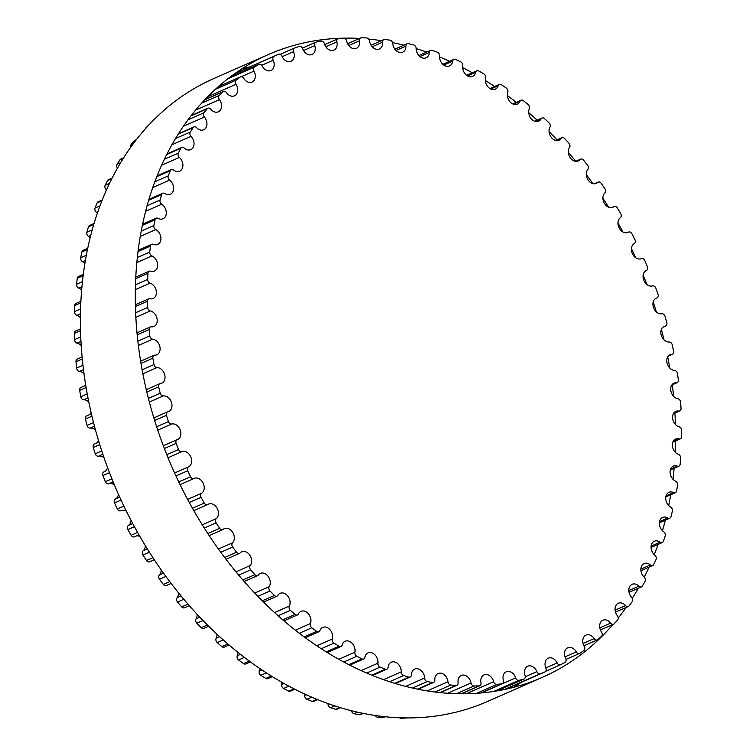 <?xml version="1.0" encoding="UTF-8"?>
<svg xmlns="http://www.w3.org/2000/svg" width="756" height="756" viewBox="0 0 756 756"><rect width="100%" height="100%" fill="white"/><g stroke="black" fill="none" stroke-linecap="round" stroke-linejoin="round"><path stroke-width="1.13" d="M336.845 41.939A8.307 6.218 -113.7 0 1 333.868 50.151A8.307 6.218 -113.7 0 1 324.343 43.678A3.166 2.362 66.3 0 0 321.111 41.098A336.373 251.54 66.3 0 0 316.206 42.071A3.166 2.362 66.3 0 0 315.857 42.185A3.166 2.362 66.3 0 0 314.798 45.577A8.307 6.218 -113.7 0 1 312.011 54.489A8.307 6.218 -113.7 0 1 302.702 48.715A3.166 2.362 66.3 0 0 299.357 46.447A336.373 251.54 66.3 0 0 294.642 47.968A3.166 2.362 66.3 0 0 294.49 48.025A3.166 2.362 66.3 0 0 293.526 51.682A8.307 6.218 -113.7 0 1 290.975 61.293A8.307 6.218 -113.7 0 1 281.95 56.199A3.166 2.362 66.3 0 0 278.51 54.262L278.51 54.262A336.373 251.54 66.3 0 0 274.012 56.331A3.166 2.362 66.3 0 0 273.2 60.225A8.307 6.218 -113.7 0 1 270.941 70.506A8.307 6.218 -113.7 0 1 262.228 66.074A3.166 2.362 66.3 0 0 258.911 64.392A3.166 2.362 66.3 0 0 258.722 64.487A336.373 251.54 66.3 0 0 254.479 67.086A3.166 2.362 66.3 0 0 253.978 71.121A8.307 6.218 -113.7 0 1 252.05 82.064A8.307 6.218 -113.7 0 1 243.697 78.274A3.166 2.362 66.3 0 0 240.521 76.828A3.166 2.362 66.3 0 0 240.153 77.046A336.373 251.54 66.3 0 0 236.212 80.136A3.166 2.362 66.3 0 0 236.014 84.294A8.307 6.218 -113.7 0 1 234.454 95.87A8.307 6.218 -113.7 0 1 226.507 92.686A3.166 2.362 66.3 0 0 223.483 91.467A3.166 2.362 66.3 0 0 222.954 91.826A336.373 251.54 66.3 0 0 219.325 95.407A3.166 2.362 66.3 0 0 219.457 99.641A8.307 6.218 -113.7 0 1 218.304 111.822A8.307 6.218 -113.7 0 1 210.782 109.204A3.166 2.362 66.3 0 0 207.928 108.212A3.166 2.362 66.3 0 0 207.248 108.722A336.373 251.54 66.3 0 0 203.978 112.748A3.166 2.362 66.3 0 0 204.413 117.048A8.307 6.218 -113.7 0 1 203.704 129.777A8.307 6.218 -113.7 0 1 196.664 127.698A3.166 2.362 66.3 0 0 193.98 126.904A3.166 2.362 66.3 0 0 193.177 127.603A336.373 251.54 66.3 0 0 190.276 132.054A3.166 2.362 66.3 0 0 191.022 136.364A8.307 6.218 -113.7 0 1 190.796 149.622A8.307 6.218 -113.7 0 1 184.237 148.034A3.166 2.362 66.3 0 0 181.752 147.42A3.166 2.362 66.3 0 0 180.826 148.308A336.373 251.54 66.3 0 0 178.331 153.147A3.166 2.362 66.3 0 0 179.38 157.446A8.307 6.218 -113.7 0 1 182.905 165.091A8.307 6.218 -113.7 0 1 179.654 171.177A8.307 6.218 -113.7 0 1 173.625 170.034A3.166 2.362 66.3 0 0 171.328 169.599A3.166 2.362 66.3 0 0 170.308 170.695A336.373 251.54 66.3 0 0 168.229 175.883A3.166 2.362 66.3 0 0 169.571 180.126A8.307 6.218 -113.7 0 1 173.615 187.857A8.307 6.218 -113.7 0 1 170.374 194.292A8.307 6.218 -113.7 0 1 164.893 193.536A3.166 2.362 66.3 0 0 162.805 193.252A3.166 2.362 66.3 0 0 161.699 194.576A336.373 251.54 66.3 0 0 160.055 200.066A3.166 2.362 66.3 0 0 161.689 204.233A8.307 6.218 -113.7 0 1 166.244 211.982A8.307 6.218 -113.7 0 1 163.041 218.777A8.307 6.218 -113.7 0 1 158.117 218.361A3.166 2.362 66.3 0 0 156.237 218.201A3.166 2.362 66.3 0 0 155.075 219.76A336.373 251.54 66.3 0 0 153.874 225.524A3.166 2.362 66.3 0 0 155.783 229.569A8.307 6.218 -113.7 0 1 160.867 237.299A8.307 6.218 -113.7 0 1 157.692 244.443A8.307 6.218 -113.7 0 1 153.345 244.311A3.166 2.362 66.3 0 0 151.691 244.264A3.166 2.362 66.3 0 0 150.482 246.069A336.373 251.54 66.3 0 0 149.735 252.041A3.166 2.362 66.3 0 0 151.899 255.944A8.307 6.218 -113.7 0 1 157.503 263.589A8.307 6.218 -113.7 0 1 154.385 271.083A8.307 6.218 -113.7 0 1 150.614 271.177A3.166 2.362 66.3 0 0 149.178 271.215A3.166 2.362 66.3 0 0 147.949 273.275A336.373 251.54 66.3 0 0 147.666 279.427A3.166 2.362 66.3 0 0 150.075 283.141A8.307 6.218 -113.7 0 1 156.199 290.644A8.307 6.218 -113.7 0 1 153.147 298.497A8.307 6.218 -113.7 0 1 149.953 298.752A3.166 2.362 66.3 0 0 148.743 298.847A3.166 2.362 66.3 0 0 147.505 301.171A336.373 251.54 66.3 0 0 147.694 307.446A3.166 2.362 66.3 0 0 150.312 310.962A8.307 6.218 -113.7 0 1 156.946 318.257A8.307 6.218 -113.7 0 1 153.969 326.469A8.307 6.218 -113.7 0 1 151.361 326.828A3.166 2.362 66.3 0 0 150.378 326.961A3.166 2.362 66.3 0 0 149.149 329.55A336.373 251.54 66.3 0 0 149.801 335.9A3.166 2.362 66.3 0 0 152.627 339.179A8.307 6.218 -113.7 0 1 159.752 346.21A8.307 6.218 -113.7 0 1 156.861 354.772A8.307 6.218 -113.7 0 1 154.838 355.169A3.166 2.362 66.3 0 0 154.063 355.32A3.166 2.362 66.3 0 0 152.873 358.183A336.373 251.54 66.3 0 0 153.988 364.553A3.166 2.362 66.3 0 0 156.993 367.577A8.307 6.218 -113.7 0 1 164.581 374.277A8.307 6.218 -113.7 0 1 161.793 383.188A8.307 6.218 -113.7 0 1 160.338 383.566A3.166 2.362 66.3 0 0 159.781 383.708A3.166 2.362 66.3 0 0 158.647 386.836A336.373 251.54 66.3 0 0 160.206 393.196A3.166 2.362 66.3 0 0 163.362 395.927A8.307 6.218 -113.7 0 1 171.414 402.249A8.307 6.218 -113.7 0 1 168.739 411.5A8.307 6.218 -113.7 0 1 167.832 411.793A3.166 2.362 66.3 0 0 167.482 411.907A3.166 2.362 66.3 0 0 166.424 415.299A336.373 251.54 66.3 0 0 168.418 421.583A3.166 2.362 66.3 0 0 171.706 424.012A8.307 6.218 -113.7 0 1 180.174 429.88A8.307 6.218 -113.7 0 1 177.632 439.491A8.307 6.218 -113.7 0 1 177.254 439.633A3.166 2.362 66.3 0 0 177.102 439.69A3.166 2.362 66.3 0 0 176.139 443.347A336.373 251.54 66.3 0 0 178.558 449.508A3.166 2.362 66.3 0 0 181.95 451.615A8.307 6.218 -113.7 0 1 190.777 456.889A8.307 6.218 -113.7 0 1 188.528 466.868A3.166 2.362 66.3 0 0 187.724 470.761A336.373 251.54 66.3 0 0 190.54 476.743A3.166 2.362 66.3 0 0 193.914 478.557A3.166 2.362 66.3 0 0 194.018 478.51A8.307 6.218 -113.7 0 1 194.273 478.387A8.307 6.218 -113.7 0 1 203.109 483.075A8.307 6.218 -113.7 0 1 201.578 493.271A3.166 2.362 66.3 0 0 201.077 497.316A336.373 251.54 66.3 0 0 204.281 503.08A3.166 2.362 66.3 0 0 207.531 504.649A3.166 2.362 66.3 0 0 207.805 504.498A8.307 6.218 -113.7 0 1 208.533 504.091A8.307 6.218 -113.7 0 1 217.208 508.448A8.307 6.218 -113.7 0 1 216.292 518.654A3.166 2.362 66.3 0 0 216.103 522.812A336.373 251.54 66.3 0 0 219.665 528.312A3.166 2.362 66.3 0 0 222.765 529.644A3.166 2.362 66.3 0 0 223.209 529.361A8.307 6.218 -113.7 0 1 224.39 528.624A8.307 6.218 -113.7 0 1 232.876 532.659A8.307 6.218 -113.7 0 1 232.564 542.808A3.166 2.362 66.3 0 0 232.687 547.051A336.373 251.54 66.3 0 0 236.571 552.249A3.166 2.362 66.3 0 0 239.52 553.354A3.166 2.362 66.3 0 0 240.115 552.919A8.307 6.218 -113.7 0 1 241.703 551.785A8.307 6.218 -113.7 0 1 250.009 555.509A8.307 6.218 -113.7 0 1 250.255 565.545A3.166 2.362 66.3 0 0 250.69 569.835A336.373 251.54 66.3 0 0 254.876 574.683A3.166 2.362 66.3 0 0 257.645 575.581A3.166 2.362 66.3 0 0 258.391 574.985A8.307 6.218 -113.7 0 1 260.338 573.407A8.307 6.218 -113.7 0 1 268.446 576.828A8.307 6.218 -113.7 0 1 269.23 586.684A3.166 2.362 66.3 0 0 269.977 590.994A336.373 251.54 66.3 0 0 274.428 595.463A3.166 2.362 66.3 0 0 277.017 596.163A3.166 2.362 66.3 0 0 277.877 595.378A8.307 6.218 -113.7 0 1 280.155 593.318A8.307 6.218 -113.7 0 1 288.064 596.437A8.307 6.218 -113.7 0 1 289.34 606.066A3.166 2.362 66.3 0 0 290.399 610.366A336.373 251.54 66.3 0 0 295.076 614.411A3.166 2.362 66.3 0 0 297.467 614.93A3.166 2.362 66.3 0 0 298.44 613.948A8.307 6.218 -113.7 0 1 301.001 611.349A8.307 6.218 -113.7 0 1 308.694 614.174A8.307 6.218 -113.7 0 1 310.442 623.539A3.166 2.362 66.3 0 0 311.784 627.792A336.373 251.54 66.3 0 0 316.66 631.383A3.166 2.362 66.3 0 0 318.852 631.742A3.166 2.362 66.3 0 0 319.911 630.542A8.307 6.218 -113.7 0 1 322.708 627.376A8.307 6.218 -113.7 0 1 330.174 629.918A8.307 6.218 -113.7 0 1 332.347 638.971A3.166 2.362 66.3 0 0 333.982 643.129A336.373 251.54 66.3 0 0 339.009 646.248A3.166 2.362 66.3 0 0 340.994 646.465A3.166 2.362 66.3 0 0 342.128 645.029A8.307 6.218 -113.7 0 1 345.114 641.258A8.307 6.218 -113.7 0 1 352.343 643.536A8.307 6.218 -113.7 0 1 354.895 652.23A3.166 2.362 66.3 0 0 356.804 656.274A336.373 251.54 66.3 0 0 361.944 658.882A3.166 2.362 66.3 0 0 363.712 658.986A3.166 2.362 66.3 0 0 364.902 657.304A8.307 6.218 -113.7 0 1 368.03 652.9A8.307 6.218 -113.7 0 1 375.023 654.923A8.307 6.218 -113.7 0 1 377.915 663.21A3.166 2.362 66.3 0 0 380.079 667.104A336.373 251.54 66.3 0 0 385.305 669.192A3.166 2.362 66.3 0 0 386.845 669.202A3.166 2.362 66.3 0 0 388.074 667.274A8.307 6.218 -113.7 0 1 391.287 662.199A8.307 6.218 -113.7 0 1 398.025 663.976A8.307 6.218 -113.7 0 1 401.228 671.838A3.166 2.362 66.3 0 0 403.628 675.552A336.373 251.54 66.3 0 0 408.883 677.102A3.166 2.362 66.3 0 0 410.206 677.036A3.166 2.362 66.3 0 0 411.444 674.843A8.307 6.218 -113.7 0 1 414.694 669.098A8.307 6.218 -113.7 0 1 424.636 678.037A3.166 2.362 66.3 0 0 427.263 681.553A336.373 251.54 66.3 0 0 432.508 682.545A3.166 2.362 66.3 0 0 433.613 682.422A3.166 2.362 66.3 0 0 434.842 679.975A8.307 6.218 -113.7 0 1 438.083 673.52A8.307 6.218 -113.7 0 1 447.968 681.761A3.166 2.362 66.3 0 0 450.793 685.04A336.373 251.54 66.3 0 0 455.991 685.475A3.166 2.362 66.3 0 0 456.879 685.333A3.166 2.362 66.3 0 0 458.079 682.611A8.307 6.218 -113.7 0 1 461.255 675.458A8.307 6.218 -113.7 0 1 471.035 682.989A3.166 2.362 66.3 0 0 474.04 686.004A336.373 251.54 66.3 0 0 479.153 685.872A3.166 2.362 66.3 0 0 479.824 685.72A3.166 2.362 66.3 0 0 480.986 682.734A8.307 6.218 -113.7 0 1 484.038 674.872A8.307 6.218 -113.7 0 1 493.668 681.695A3.166 2.362 66.3 0 0 496.824 684.435A336.373 251.54 66.3 0 0 501.814 683.736A3.166 2.362 66.3 0 0 502.258 683.604A3.166 2.362 66.3 0 0 503.364 680.343A8.307 6.218 -113.7 0 1 506.246 671.782A8.307 6.218 -113.7 0 1 515.677 677.905A3.166 2.362 66.3 0 0 518.966 680.334A336.373 251.54 66.3 0 0 523.785 679.086A3.166 2.362 66.3 0 0 524.031 678.992A3.166 2.362 66.3 0 0 525.042 675.467A8.307 6.218 -113.7 0 1 527.716 666.206A8.307 6.218 -113.7 0 1 536.892 671.64A3.166 2.362 66.3 0 0 540.285 673.747A336.373 251.54 66.3 0 0 544.896 671.942A3.166 2.362 66.3 0 0 544.944 671.923A3.166 2.362 66.3 0 0 545.86 668.143A8.307 6.218 -113.7 0 1 548.27 658.183A8.307 6.218 -113.7 0 1 557.153 662.946A3.166 2.362 66.3 0 0 560.527 664.76A3.166 2.362 66.3 0 0 560.621 664.713A336.373 251.54 66.3 0 0 564.997 662.379A3.166 2.362 66.3 0 0 565.658 658.41A8.307 6.218 -113.7 0 1 567.756 647.788A8.307 6.218 -113.7 0 1 576.289 651.899A3.166 2.362 66.3 0 0 579.54 653.467A3.166 2.362 66.3 0 0 579.824 653.316A336.373 251.54 66.3 0 0 583.915 650.462A3.166 2.362 66.3 0 0 584.265 646.361A8.307 6.218 -113.7 0 1 586.013 635.097A8.307 6.218 -113.7 0 1 594.169 638.584A3.166 2.362 66.3 0 0 597.268 639.916A3.166 2.362 66.3 0 0 597.722 639.633A336.373 251.54 66.3 0 0 601.511 636.287A3.166 2.362 66.3 0 0 601.54 632.082A8.307 6.218 -113.7 0 1 602.901 620.213A8.307 6.218 -113.7 0 1 610.64 623.105A3.166 2.362 66.3 0 0 613.588 624.21A3.166 2.362 66.3 0 0 614.193 623.776A336.373 251.54 66.3 0 0 617.643 619.967A3.166 2.362 66.3 0 0 617.359 615.696A8.307 6.218 -113.7 0 1 618.295 603.241A8.307 6.218 -113.7 0 1 625.581 605.584A3.166 2.362 66.3 0 0 628.349 606.473A3.166 2.362 66.3 0 0 629.096 605.868A336.373 251.54 66.3 0 0 632.186 601.625A3.166 2.362 66.3 0 0 631.591 597.316A8.307 6.218 -113.7 0 1 632.063 584.312A8.307 6.218 -113.7 0 1 638.867 586.146A3.166 2.362 66.3 0 0 641.457 586.845A3.166 2.362 66.3 0 0 642.317 586.061A336.373 251.54 66.3 0 0 645.019 581.411A3.166 2.362 66.3 0 0 644.121 577.102A8.307 6.218 -113.7 0 1 644.103 563.598A8.307 6.218 -113.7 0 1 650.396 564.959A3.166 2.362 66.3 0 0 652.787 565.479A3.166 2.362 66.3 0 0 653.76 564.486A336.373 251.54 66.3 0 0 656.057 559.468A3.166 2.362 66.3 0 0 654.857 555.197A8.307 6.218 -113.7 0 1 651.077 547.505A8.307 6.218 -113.7 0 1 654.318 541.239A8.307 6.218 -113.7 0 1 660.082 542.184A3.166 2.362 66.3 0 0 662.265 542.543A3.166 2.362 66.3 0 0 663.333 541.334A336.373 251.54 66.3 0 0 665.204 535.985A3.166 2.362 66.3 0 0 663.711 531.78A8.307 6.218 -113.7 0 1 659.412 524.031A8.307 6.218 -113.7 0 1 662.634 517.416A8.307 6.218 -113.7 0 1 667.841 517.992A3.166 2.362 66.3 0 0 669.825 518.21A3.166 2.362 66.3 0 0 670.959 516.773A336.373 251.54 66.3 0 0 672.386 511.141A3.166 2.362 66.3 0 0 670.61 507.04A8.307 6.218 -113.7 0 1 665.79 499.291A8.307 6.218 -113.7 0 1 668.984 492.317A8.307 6.218 -113.7 0 1 673.624 492.581A3.166 2.362 66.3 0 0 675.392 492.685A3.166 2.362 66.3 0 0 676.573 491.003A336.373 251.54 66.3 0 0 677.546 485.135A3.166 2.362 66.3 0 0 675.514 481.156A8.307 6.218 -113.7 0 1 670.166 473.464A8.307 6.218 -113.7 0 1 673.312 466.14A8.307 6.218 -113.7 0 1 677.376 466.15A3.166 2.362 66.3 0 0 678.916 466.159A3.166 2.362 66.3 0 0 680.145 464.222A336.373 251.54 66.3 0 0 680.655 458.155A3.166 2.362 66.3 0 0 678.368 454.337A8.307 6.218 -113.7 0 1 672.5 446.758A8.307 6.218 -113.7 0 1 675.59 439.085A8.307 6.218 -113.7 0 1 679.068 438.905A3.166 2.362 66.3 0 0 680.391 438.83A3.166 2.362 66.3 0 0 681.628 436.647A336.373 251.54 66.3 0 0 681.676 430.419A3.166 2.362 66.3 0 0 679.162 426.8A8.307 6.218 -113.7 0 1 672.783 419.4A8.307 6.218 -113.7 0 1 675.798 411.368A8.307 6.218 -113.7 0 1 678.699 411.056A3.166 2.362 66.3 0 0 679.795 410.933A3.166 2.362 66.3 0 0 681.033 408.476A336.373 251.54 66.3 0 0 680.608 402.154A3.166 2.362 66.3 0 0 677.886 398.752A8.307 6.218 -113.7 0 1 671.007 391.589A8.307 6.218 -113.7 0 1 673.936 383.207A8.307 6.218 -113.7 0 1 676.251 382.82A3.166 2.362 66.3 0 0 677.13 382.668A3.166 2.362 66.3 0 0 678.34 379.947A336.373 251.54 66.3 0 0 677.461 373.577A3.166 2.362 66.3 0 0 674.541 370.421A8.307 6.218 -113.7 0 1 667.179 363.551A8.307 6.218 -113.7 0 1 670.024 354.81A8.307 6.218 -113.7 0 1 671.763 354.413A3.166 2.362 66.3 0 0 672.424 354.262A3.166 2.362 66.3 0 0 673.587 351.275A336.373 251.54 66.3 0 0 672.254 344.897A3.166 2.362 66.3 0 0 669.173 342.024A8.307 6.218 -113.7 0 1 661.339 335.503A8.307 6.218 -113.7 0 1 664.08 326.422A8.307 6.218 -113.7 0 1 665.261 326.072A3.166 2.362 66.3 0 0 665.715 325.94A3.166 2.362 66.3 0 0 666.811 322.68A336.373 251.54 66.3 0 0 665.034 316.358A3.166 2.362 66.3 0 0 661.802 313.778A8.307 6.218 -113.7 0 1 653.543 307.673A8.307 6.218 -113.7 0 1 656.151 298.242A8.307 6.218 -113.7 0 1 656.794 298.015A3.166 2.362 66.3 0 0 657.04 297.93A3.166 2.362 66.3 0 0 658.051 294.396A336.373 251.54 66.3 0 0 655.849 288.178A3.166 2.362 66.3 0 0 652.504 285.9A8.307 6.218 -113.7 0 1 643.828 280.278A8.307 6.218 -113.7 0 1 646.314 270.506A8.307 6.218 -113.7 0 1 646.437 270.45A3.166 2.362 66.3 0 0 646.484 270.431A3.166 2.362 66.3 0 0 647.391 266.641A336.373 251.54 66.3 0 0 644.773 260.565A3.166 2.362 66.3 0 0 641.334 258.628L641.334 258.628A8.307 6.218 -113.7 0 1 641.324 258.637A8.307 6.218 -113.7 0 1 632.413 253.789A8.307 6.218 -113.7 0 1 634.256 243.612A3.166 2.362 66.3 0 0 634.917 239.633A336.373 251.54 66.3 0 0 631.903 233.755A3.166 2.362 66.3 0 0 628.586 232.064A3.166 2.362 66.3 0 0 628.397 232.168A8.307 6.218 -113.7 0 1 627.896 232.423A8.307 6.218 -113.7 0 1 619.145 227.896A8.307 6.218 -113.7 0 1 620.364 217.69A3.166 2.362 66.3 0 0 620.704 213.589A336.373 251.54 66.3 0 0 617.321 207.947A3.166 2.362 66.3 0 0 614.146 206.501A3.166 2.362 66.3 0 0 613.777 206.709A8.307 6.218 -113.7 0 1 612.823 207.276A8.307 6.218 -113.7 0 1 604.242 203.081A8.307 6.218 -113.7 0 1 604.857 192.893A3.166 2.362 66.3 0 0 604.885 188.698A336.373 251.54 66.3 0 0 601.162 183.339A3.166 2.362 66.3 0 0 598.138 182.12A3.166 2.362 66.3 0 0 597.609 182.479A8.307 6.218 -113.7 0 1 596.229 183.406A8.307 6.218 -113.7 0 1 587.828 179.531A8.307 6.218 -113.7 0 1 587.856 169.429A3.166 2.362 66.3 0 0 587.573 165.158A336.373 251.54 66.3 0 0 583.538 160.13A3.166 2.362 66.3 0 0 580.674 159.129A3.166 2.362 66.3 0 0 580.003 159.639A8.307 6.218 -113.7 0 1 578.236 160.99A8.307 6.218 -113.7 0 1 570.024 157.418A8.307 6.218 -113.7 0 1 569.504 147.467A3.166 2.362 66.3 0 0 568.909 143.158A336.373 251.54 66.3 0 0 564.59 138.499A3.166 2.362 66.3 0 0 561.906 137.705A3.166 2.362 66.3 0 0 561.103 138.395A8.307 6.218 -113.7 0 1 558.986 140.21A8.307 6.218 -113.7 0 1 550.982 136.94A8.307 6.218 -113.7 0 1 549.943 127.188A3.166 2.362 66.3 0 0 549.036 122.878A336.373 251.54 66.3 0 0 544.471 118.616A3.166 2.362 66.3 0 0 541.976 118.012A3.166 2.362 66.3 0 0 541.06 118.89A8.307 6.218 -113.7 0 1 538.631 121.215A8.307 6.218 -113.7 0 1 530.835 118.248A8.307 6.218 -113.7 0 1 529.323 108.741A3.166 2.362 66.3 0 0 528.113 104.46A336.373 251.54 66.3 0 0 523.341 100.642A3.166 2.362 66.3 0 0 521.045 100.198A3.166 2.362 66.3 0 0 520.024 101.295A8.307 6.218 -113.7 0 1 517.34 104.167A8.307 6.218 -113.7 0 1 509.761 101.484A8.307 6.218 -113.7 0 1 507.796 92.27A3.166 2.362 66.3 0 0 506.303 88.065A336.373 251.54 66.3 0 0 501.351 84.71A3.166 2.362 66.3 0 0 499.262 84.417A3.166 2.362 66.3 0 0 498.157 85.74A8.307 6.218 -113.7 0 1 495.256 89.199A8.307 6.218 -113.7 0 1 487.913 86.789A8.307 6.218 -113.7 0 1 485.541 77.915A3.166 2.362 66.3 0 0 483.774 73.814A336.373 251.54 66.3 0 0 478.68 70.941A3.166 2.362 66.3 0 0 476.809 70.781A3.166 2.362 66.3 0 0 475.637 72.34A8.307 6.218 -113.7 0 1 472.576 76.432A8.307 6.218 -113.7 0 1 465.469 74.277A8.307 6.218 -113.7 0 1 462.738 65.781A3.166 2.362 66.3 0 0 460.697 61.812A336.373 251.54 66.3 0 0 455.509 59.459A3.166 2.362 66.3 0 0 453.855 59.403A3.166 2.362 66.3 0 0 452.646 61.208A8.307 6.218 -113.7 0 1 449.47 65.942A8.307 6.218 -113.7 0 1 442.6 64.052A8.307 6.218 -113.7 0 1 439.548 55.972A3.166 2.362 66.3 0 0 437.261 52.155A336.373 251.54 66.3 0 0 432.026 50.34A3.166 2.362 66.3 0 0 430.589 50.368A3.166 2.362 66.3 0 0 429.351 52.429A8.307 6.218 -113.7 0 1 426.11 57.843A8.307 6.218 -113.7 0 1 419.495 56.19A8.307 6.218 -113.7 0 1 416.169 48.545A3.166 2.362 66.3 0 0 413.645 44.925A336.373 251.54 66.3 0 0 408.391 43.659A3.166 2.362 66.3 0 0 407.182 43.753A3.166 2.362 66.3 0 0 405.944 46.078A8.307 6.218 -113.7 0 1 402.693 52.173A8.307 6.218 -113.7 0 1 392.77 43.583A3.166 2.362 66.3 0 0 390.049 40.181A336.373 251.54 66.3 0 0 384.813 39.463A3.166 2.362 66.3 0 0 383.821 39.605A3.166 2.362 66.3 0 0 382.602 42.194A8.307 6.218 -113.7 0 1 379.389 48.989A8.307 6.218 -113.7 0 1 369.552 41.098A3.166 2.362 66.3 0 0 366.632 37.951A336.373 251.54 66.3 0 0 361.472 37.8A3.166 2.362 66.3 0 0 360.697 37.951A3.166 2.362 66.3 0 0 359.506 40.805A8.307 6.218 -113.7 0 1 356.388 48.318A8.307 6.218 -113.7 0 1 346.683 41.136A3.166 2.362 66.3 0 0 343.593 38.254A336.373 251.54 66.3 0 0 338.537 38.669A3.166 2.362 66.3 0 0 337.979 38.811A3.166 2.362 66.3 0 0 336.845 41.939L325.808 46.796M149.197 124.579A336.373 251.54 66.3 0 0 146.144 127.594A3.166 2.362 66.3 0 0 145.615 128.492M136.26 139.737L134.748 140.399A3.166 2.362 66.3 0 0 134.067 140.918A336.373 251.54 66.3 0 0 130.797 144.944A3.166 2.362 66.3 0 0 130.391 147.628M123.493 157.919L120.799 159.1A3.166 2.362 66.3 0 0 119.987 159.79A336.373 251.54 66.3 0 0 117.095 164.241A3.166 2.362 66.3 0 0 117.426 168.049M112.039 178.095L108.562 179.616A3.166 2.362 66.3 0 0 107.645 180.504A336.373 251.54 66.3 0 0 105.141 185.343A3.166 2.362 66.3 0 0 106.19 189.633A8.307 6.218 -113.7 0 1 106.435 189.86M102.136 200.038L98.148 201.795A3.166 2.362 66.3 0 0 97.127 202.891A336.373 251.54 66.3 0 0 95.048 208.07A3.166 2.362 66.3 0 0 96.39 212.323A8.307 6.218 -113.7 0 1 97.307 213.116M93.971 223.53L89.624 225.449A3.166 2.362 66.3 0 0 88.518 226.772A336.373 251.54 66.3 0 0 86.874 232.262A3.166 2.362 66.3 0 0 88.509 236.42A8.307 6.218 -113.7 0 1 90.087 237.724M87.649 248.384L83.056 250.397A3.166 2.362 66.3 0 0 81.894 251.956A336.373 251.54 66.3 0 0 80.694 257.711A3.166 2.362 66.3 0 0 82.593 261.765A8.307 6.218 -113.7 0 1 84.833 263.475M83.254 274.362L78.501 276.45A3.166 2.362 66.3 0 0 77.292 278.255A336.373 251.54 66.3 0 0 76.554 284.237A3.166 2.362 66.3 0 0 78.718 288.14A8.307 6.218 -113.7 0 1 81.582 290.172M80.835 301.275L75.997 303.402A3.166 2.362 66.3 0 0 74.768 305.471A336.373 251.54 66.3 0 0 74.485 311.614A3.166 2.362 66.3 0 0 76.885 315.337A8.307 6.218 -113.7 0 1 80.353 317.605M80.438 328.898L75.562 331.043A3.166 2.362 66.3 0 0 74.324 333.368A336.373 251.54 66.3 0 0 74.504 339.642A3.166 2.362 66.3 0 0 77.131 343.158A8.307 6.218 -113.7 0 1 81.166 345.549M82.064 357.012L77.188 359.157A3.166 2.362 66.3 0 0 75.969 361.746A336.373 251.54 66.3 0 0 76.621 368.096A3.166 2.362 66.3 0 0 79.446 371.376A8.307 6.218 -113.7 0 1 83.982 373.776M85.712 385.39L80.883 387.516A3.166 2.362 66.3 0 0 79.692 390.38A336.373 251.54 66.3 0 0 80.797 396.749A3.166 2.362 66.3 0 0 83.803 399.773A8.307 6.218 -113.7 0 1 88.783 402.06M91.136 412.87A8.307 6.218 -113.7 0 1 90.077 414.373M91.353 413.815L86.6 415.904A3.166 2.362 66.3 0 0 85.466 419.032A336.373 251.54 66.3 0 0 87.025 425.382A3.166 2.362 66.3 0 0 90.181 428.123A8.307 6.218 -113.7 0 1 95.502 430.164M98.422 440.323A8.307 6.218 -113.7 0 1 96.522 443.12M94.642 443.989A3.166 2.362 66.3 0 0 94.302 444.103A3.166 2.362 66.3 0 0 93.243 447.495A336.373 251.54 66.3 0 0 95.237 453.78A3.166 2.362 66.3 0 0 98.526 456.208A8.307 6.218 -113.7 0 1 104.073 457.862M107.522 467.501A8.307 6.218 -113.7 0 1 104.867 471.47M103.922 471.886L104.063 471.829A3.166 2.362 66.3 0 0 103.922 471.886A3.166 2.362 66.3 0 0 102.958 475.543A336.373 251.54 66.3 0 0 105.367 481.704A3.166 2.362 66.3 0 0 108.769 483.812A8.307 6.218 -113.7 0 1 114.411 484.946M118.408 494.226A8.307 6.218 -113.7 0 1 115.347 499.055A3.166 2.362 66.3 0 0 114.534 502.957A336.373 251.54 66.3 0 0 117.36 508.939A3.166 2.362 66.3 0 0 120.733 510.754A3.166 2.362 66.3 0 0 120.837 510.706L120.733 510.754M121.404 510.461A8.307 6.218 -113.7 0 1 126.403 511.226M131.024 520.308A8.307 6.218 -113.7 0 1 128.397 525.467A3.166 2.362 66.3 0 0 127.896 529.512A336.373 251.54 66.3 0 0 131.09 535.276A3.166 2.362 66.3 0 0 134.341 536.845L138.962 534.813M136.288 535.985A8.307 6.218 -113.7 0 1 139.954 536.533M145.294 545.548A8.307 6.218 -113.7 0 1 143.111 550.85A3.166 2.362 66.3 0 0 142.922 555.008A336.373 251.54 66.3 0 0 146.475 560.508A3.166 2.362 66.3 0 0 149.584 561.84L154.319 559.752M152.788 560.423A8.307 6.218 -113.7 0 1 154.961 560.716M161.141 569.75A8.307 6.218 -113.7 0 1 159.374 575.004A3.166 2.362 66.3 0 0 159.507 579.247A336.373 251.54 66.3 0 0 163.391 584.445A3.166 2.362 66.3 0 0 166.329 585.541L171.158 583.424M170.78 583.594A8.307 6.218 -113.7 0 1 171.328 583.651M178.444 592.704A8.307 6.218 -113.7 0 1 177.065 597.741A3.166 2.362 66.3 0 0 177.509 602.031A336.373 251.54 66.3 0 0 181.695 606.879A3.166 2.362 66.3 0 0 184.464 607.777L189.34 605.632M197.07 614.203A8.307 6.218 -113.7 0 1 196.05 618.88A3.166 2.362 66.3 0 0 196.796 623.19A336.373 251.54 66.3 0 0 201.247 627.66A3.166 2.362 66.3 0 0 203.836 628.359L208.713 626.204M216.887 634.057A8.307 6.218 -113.7 0 1 216.159 638.262A3.166 2.362 66.3 0 0 217.218 642.562A336.373 251.54 66.3 0 0 221.895 646.607A3.166 2.362 66.3 0 0 224.286 647.127L229.144 644.991M237.734 652.107A8.307 6.218 -113.7 0 1 237.252 655.735A3.166 2.362 66.3 0 0 238.603 659.979A336.373 251.54 66.3 0 0 243.479 663.579A3.166 2.362 66.3 0 0 245.672 663.938L250.444 661.84M259.45 668.2A8.307 6.218 -113.7 0 1 259.166 671.167A3.166 2.362 66.3 0 0 260.801 675.325A336.373 251.54 66.3 0 0 265.829 678.444A3.166 2.362 66.3 0 0 267.804 678.661L272.434 676.62M281.856 682.205A8.307 6.218 -113.7 0 1 281.714 684.416A3.166 2.362 66.3 0 0 283.623 688.47A336.373 251.54 66.3 0 0 288.764 691.078A3.166 2.362 66.3 0 0 290.531 691.182L294.944 689.236M304.781 693.999A8.307 6.218 -113.7 0 1 304.734 695.407A3.166 2.362 66.3 0 0 306.898 699.3A336.373 251.54 66.3 0 0 312.115 701.388A3.166 2.362 66.3 0 0 313.664 701.398L317.747 699.602M328.047 703.505A8.307 6.218 -113.7 0 1 328.038 704.034A3.166 2.362 66.3 0 0 330.448 707.748A336.373 251.54 66.3 0 0 335.702 709.298A3.166 2.362 66.3 0 0 337.025 709.232L340.625 707.644M351.493 710.659A3.166 2.362 66.3 0 0 354.082 713.749A336.373 251.54 66.3 0 0 359.327 714.741A3.166 2.362 66.3 0 0 360.432 714.618L363.324 713.343M375.241 715.431A3.166 2.362 66.3 0 0 377.613 717.236A336.373 251.54 66.3 0 0 382.81 717.671A3.166 2.362 66.3 0 0 383.698 717.52L385.513 716.726M399.414 717.709A3.166 2.362 66.3 0 0 400.86 718.2A336.373 251.54 66.3 0 0 405.972 718.068A3.166 2.362 66.3 0 0 406.633 717.917L406.737 717.879M249.886 66.859A340.191 254.394 66.3 0 0 241.92 68.768M268.408 54.526L213.523 78.671A340.191 254.394 66.3 0 0 117.652 492.506A340.191 254.394 66.3 0 0 487.497 701.464L542.392 677.319A340.191 254.394 -113.7 0 1 172.538 468.361A340.191 254.394 -113.7 0 1 268.408 54.526A340.191 254.394 -113.7 0 1 359.629 38.424M513.986 687.223A340.191 254.394 66.3 0 0 521.101 682.413M667.728 356.898A340.191 254.394 -113.7 0 1 669.778 368.059M672.273 384.804A340.191 254.394 -113.7 0 1 673.587 396.342M674.91 413.078A340.191 254.394 -113.7 0 1 675.41 424.456M675.524 440.975A340.191 254.394 -113.7 0 1 675.193 452.173M674.116 468.266A340.191 254.394 -113.7 0 1 672.953 479.266M670.704 494.745A340.191 254.394 -113.7 0 1 668.701 505.518M665.337 520.185A340.191 254.394 -113.7 0 1 662.454 530.721M658.079 544.386A340.191 254.394 -113.7 0 1 654.271 554.677M649.035 567.132A340.191 254.394 -113.7 0 1 644.225 577.206M638.329 588.215A340.191 254.394 -113.7 0 1 632.262 598.327M626.176 607.427A340.191 254.394 -113.7 0 1 618.238 618.049M612.918 624.503A340.191 254.394 -113.7 0 1 542.392 677.319M368.663 39.095A340.191 254.394 -113.7 0 1 381.402 40.663M392.591 42.638A340.191 254.394 -113.7 0 1 403.893 45.199M416.169 48.611A340.191 254.394 -113.7 0 1 426.715 52.069M439.529 56.936A340.191 254.394 -113.7 0 1 449.593 61.283M462.644 67.605A340.191 254.394 -113.7 0 1 472.273 72.774M485.333 80.514A340.191 254.394 -113.7 0 1 494.547 86.486M507.418 95.577A340.191 254.394 -113.7 0 1 516.225 102.325M528.718 112.672A340.191 254.394 -113.7 0 1 537.11 120.157M549.073 131.648A340.191 254.394 -113.7 0 1 557.03 139.851M568.314 152.343A340.191 254.394 -113.7 0 1 575.826 161.264M586.297 174.589A340.191 254.394 -113.7 0 1 592.931 183.632M602.882 198.195A340.191 254.394 -113.7 0 1 608.637 207.21M617.954 222.944A340.191 254.394 -113.7 0 1 622.925 231.979M631.411 248.63A340.191 254.394 -113.7 0 1 635.711 257.787M643.167 275.061A340.191 254.394 -113.7 0 1 646.881 284.492M653.165 302.031A340.191 254.394 -113.7 0 1 656.35 311.907M661.368 329.361A340.191 254.394 -113.7 0 1 664.004 339.841M314.798 45.577L303.553 50.52M294.349 48.1L280.202 54.328L294.49 48.025M293.526 51.682L282.177 56.681M278.51 54.262L235.135 73.341L278.51 54.262M274.012 56.331L234.795 73.578M273.2 60.225L261.689 65.29M258.722 64.487L229.89 77.178M254.479 67.086L227.66 78.879M253.978 71.121L241.353 76.677M240.153 77.046L218.248 86.675M236.212 80.136L215.28 89.34M236.014 84.294L207.541 96.825M222.954 91.826L204.564 99.915M219.325 95.407L201.483 103.251M219.457 99.641L195.483 110.187M207.248 108.722L190.89 115.923M136.004 140.068L134.067 140.918M203.978 112.748L187.951 119.807M133.056 143.952L130.797 144.944M204.413 117.048L183.283 126.337M193.177 127.603L178.085 134.237M123.2 158.382L119.987 159.79M190.276 132.054L175.411 138.584M120.525 162.738L117.095 164.241M191.022 136.364L171.801 144.821M180.826 148.308L166.613 154.564M111.727 178.709L107.645 180.504M178.331 153.147L164.269 159.336M109.384 183.481L105.141 185.343M179.38 157.446L161.5 165.309M170.308 170.695L156.719 176.677M101.833 200.822L97.127 202.891M168.229 175.883L154.753 181.809M99.858 205.953L95.048 208.07M169.571 180.126L152.684 187.554M97.798 211.699L96.39 212.323M161.699 194.576L148.573 200.349M93.687 224.494L88.518 226.772M160.055 200.066L147.014 205.802M92.128 229.947L86.874 232.262M161.689 204.233L145.539 211.33M90.654 235.475L88.509 236.42M155.075 219.76L142.298 225.382M87.403 249.527L81.894 251.956M153.874 225.524L141.164 231.109M86.278 255.263L80.694 257.711M155.783 229.569L140.21 236.42M85.324 260.565L82.593 261.765M150.482 246.069L137.97 251.568M83.084 275.713L77.292 278.255M149.735 252.041L137.28 257.522M82.395 281.667L76.554 284.237M151.899 255.944L136.77 262.597M81.884 286.741L78.718 288.14M147.949 273.275L135.645 278.68M80.76 302.825L74.768 305.471M147.666 279.427L135.409 284.814M80.523 308.958L74.485 311.614M150.075 283.141L135.296 289.642M80.41 313.797L76.885 315.337M147.505 301.171L135.371 306.511M80.486 330.655L74.324 333.368M147.694 307.446L135.589 312.776M80.703 336.921L74.504 339.642M150.312 310.962L135.806 317.35M80.92 341.495L77.131 343.158M149.149 329.55L137.148 334.832M82.253 358.977L75.969 361.746M149.801 335.9L137.819 341.173M82.933 365.318L76.621 368.096M152.627 339.179L138.329 345.473M83.443 369.618L79.446 371.376M152.873 358.183L140.966 363.419M86.08 387.563L79.692 390.38M153.988 364.553L142.09 369.788M87.205 393.933L80.797 396.749M156.993 367.577L142.846 373.795M87.961 397.949L83.803 399.773M158.647 386.836L146.806 392.052M91.92 416.197L85.466 419.032M160.206 393.196L148.374 398.393M93.489 422.538L87.025 425.382M163.362 395.927L149.338 402.097M94.453 426.242L90.181 428.123M166.424 415.299L154.63 420.497M99.735 444.641L93.243 447.495M168.418 421.583L156.624 426.771M101.739 450.916L95.237 453.78M171.706 424.012L157.749 430.155M102.863 454.299L98.526 456.208M176.97 439.756L163.315 445.766L177.102 439.69M176.139 443.347L164.364 448.525M109.478 472.67L102.958 475.543M178.558 449.508L166.783 454.677M111.897 478.831L105.367 481.704M181.95 451.615L168.03 457.739M113.135 481.884L108.769 483.812M188.528 466.868L174.608 472.991M119.722 497.136L115.347 499.055M187.724 470.761L175.959 475.93M121.064 500.085L114.534 502.957M190.54 476.743L178.775 481.922M123.889 506.066L117.36 508.939M193.819 478.595L180.089 484.634L193.914 478.557M201.578 493.271L187.63 499.404M132.744 523.558L128.397 525.467M201.077 497.316L189.293 502.494M134.407 526.639L127.896 529.512M204.281 503.08L192.487 508.268M137.601 532.413L131.09 535.276M216.292 518.654L202.287 524.815M147.401 548.96L143.111 550.85M216.103 522.812L204.29 528.009M149.404 552.154L142.922 555.008M219.665 528.312L207.834 533.519M152.948 557.663L146.475 560.508M232.564 542.808L218.446 549.017M163.561 573.161L159.374 575.004M232.687 547.051L220.809 552.277M165.923 576.422L159.507 579.247M236.571 552.249L224.674 557.474M169.788 581.629L163.391 584.445M250.255 565.545L235.995 571.819M181.109 595.964L177.065 597.741M250.69 569.835L238.726 575.099M183.84 599.243L177.509 602.031M254.876 574.683L242.893 579.956M187.998 604.101L181.695 606.879M269.23 586.684L254.772 593.044M199.886 617.189L196.05 618.88M269.977 590.994L257.9 596.304M203.014 620.459L196.796 623.19M274.428 595.463L262.323 600.784M207.437 624.938L201.247 627.66M289.34 606.066L274.626 612.54M219.741 636.684L216.159 638.262M290.399 610.366L278.18 615.743M223.285 639.888L217.218 642.562M295.076 614.411L282.81 619.807M227.925 643.951L221.895 646.607M310.442 623.539L295.398 630.164M240.502 654.309L237.252 655.735M311.784 627.792L299.376 633.245M244.49 657.389L238.603 659.979M316.66 631.383L304.195 636.864M249.31 661.009L243.479 663.579M332.347 638.971L316.877 645.775M261.992 669.92L259.166 671.167M333.982 643.129L321.328 648.695M266.443 672.84L260.801 675.325M339.009 646.248L326.29 651.842M271.404 675.987L265.829 678.444M354.895 652.23L338.896 659.27M284.001 683.415L281.714 684.416M356.804 656.274L343.838 661.972M288.953 686.117L283.623 688.47M361.944 658.882L348.903 664.618M294.018 688.763L288.764 691.078M377.915 663.21L361.207 670.563M306.322 694.707L304.734 695.407M380.079 667.104L366.717 672.991M311.822 697.136L306.898 699.3M385.305 669.192L371.82 675.127M316.934 699.272L312.115 701.388M401.228 671.838L383.594 679.597M328.699 703.741L328.038 704.034M403.628 675.552L389.718 681.676M334.832 705.82L330.448 707.748M408.883 677.102L394.821 683.292M339.935 707.436L335.702 709.298M424.636 678.037L405.745 686.344M427.263 681.553L412.606 687.998M357.711 712.143L354.082 713.749M432.508 682.545L417.643 689.085M362.757 713.229L359.327 714.741M447.968 681.761L427.32 690.852M450.793 685.04L435.059 691.967M380.173 716.112L377.613 717.236M455.991 685.475L439.954 692.534M385.069 716.679L382.81 717.671M471.035 682.989L447.798 693.214M474.04 686.004L456.671 693.649M401.786 717.794L400.86 718.2M479.153 685.872L461.302 693.725M493.668 681.695L466.376 693.706M496.824 684.435L476.743 693.271M501.814 683.736L480.873 692.95M515.677 677.905L481.629 692.883M518.966 680.334L493.819 691.4M523.785 679.086L496.938 690.889M536.892 671.64L525.269 676.752M540.285 673.747L504.621 689.434M544.896 671.942L505.632 689.217L544.944 671.923M557.153 662.946L545.785 667.945M560.423 664.798L545.737 671.262L560.527 664.76M576.289 651.899L565.015 656.86M594.169 638.584L583.074 643.469M610.64 623.105L599.81 627.867M625.581 605.584L615.1 610.187M638.867 586.146L628.812 590.568M650.396 564.959L640.861 569.155M660.082 542.184L651.124 546.125M667.841 517.992L659.544 521.64M673.624 492.581L666.045 495.917M677.376 466.15L670.581 469.145M679.068 438.905L673.105 441.523M678.699 411.056L673.615 413.286M676.251 382.82L672.084 384.653M671.763 354.413L668.55 355.83M665.261 326.072L663.021 327.055M656.794 298.015L655.556 298.563M628.397 232.168L627.376 232.612M613.777 206.709L611.765 207.598M597.609 182.479L594.603 183.793M580.003 159.639L576.044 161.387M561.103 138.395L556.218 140.54M541.06 118.89L535.286 121.432M520.024 101.295L513.4 104.205M498.157 85.74L490.748 89M475.637 72.34L467.501 75.921M452.646 61.208L443.829 65.082M429.351 52.429L419.939 56.568M405.944 46.078L396.002 50.444M382.602 42.194L372.207 46.759M359.506 40.805L348.752 45.54M315.857 42.185L302.419 48.091M258.911 64.392L229.937 77.14M240.521 76.828L218.38 86.571M223.483 91.467L204.772 99.697M207.928 108.212L191.145 115.592M193.98 126.904L178.388 133.765M181.752 147.42L166.925 153.95M171.328 169.599L157.031 175.893M162.805 193.252L148.856 199.386M156.237 218.201L142.534 224.23M151.691 244.264L138.14 250.217M149.178 271.215L135.73 277.131M148.743 298.847L135.324 304.753M150.378 326.961L136.959 332.867M154.063 355.32L140.607 361.245M159.781 383.708L146.239 389.671M167.482 411.907L153.837 417.917M98.941 442.062L94.302 444.103M207.531 504.649L193.848 510.669M222.765 529.644L209.204 535.607M239.52 553.354L226.044 559.279M257.645 575.581L244.226 581.487M277.017 596.163L263.608 602.059M297.467 614.93L284.029 620.846M318.852 631.742L305.329 637.695M340.994 646.465L327.329 652.475M363.712 658.986L349.83 665.091M386.845 669.202L372.632 675.458M410.206 677.036L395.52 683.5M433.613 682.422L418.21 689.198M456.879 685.333L440.398 692.572M479.824 685.72L461.623 693.734M502.258 683.604L481.071 692.931M524.031 678.992L497.013 690.88M579.54 653.467L566.008 659.421M597.268 639.916L583.944 645.775M613.588 624.21L600.425 629.994M628.349 606.473L615.497 612.124M641.457 586.845L629.039 592.307M652.787 565.479L640.927 570.695M662.265 542.543L651.077 547.467M669.825 518.21L659.402 522.802M675.392 492.685L665.828 496.89M678.916 466.159L670.317 469.939M680.391 438.83L672.831 442.165M679.795 410.933L673.331 413.778M677.13 382.668L671.829 385.002M672.424 354.262L668.323 356.067M665.715 325.94L662.851 327.197M657.04 297.93L655.452 298.629M628.586 232.064L627.282 232.64M614.146 206.501L611.566 207.635M598.138 182.12L594.31 183.802M580.674 159.129L575.637 161.349M561.906 137.705L555.698 140.436M541.976 118.012L534.653 121.234M521.045 100.198L512.663 103.884M499.262 84.417L489.907 88.537M476.809 70.781L466.565 75.288M453.855 59.403L442.818 64.26M430.589 50.368L418.862 55.528M407.182 43.753L394.878 49.168M383.821 39.605L371.054 45.218M360.697 37.951L347.599 43.716M337.979 38.811L324.674 44.67"/></g></svg>
